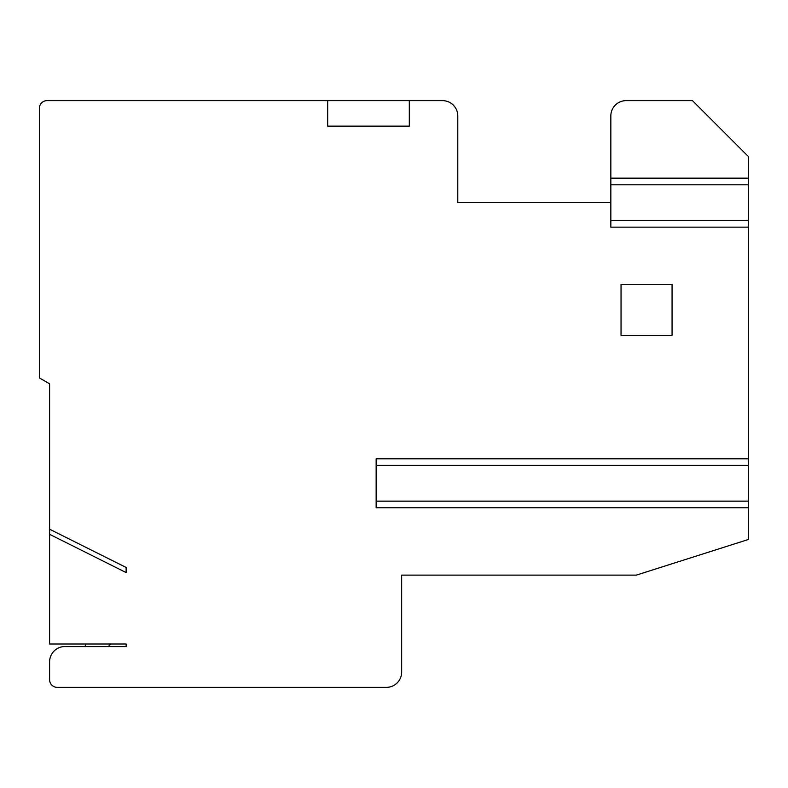 <?xml version="1.0" encoding="UTF-8"?>
<svg xmlns="http://www.w3.org/2000/svg" width="788" height="788" viewBox="0 0 788 788"><rect width="100%" height="100%" fill="white"/><g stroke="black" fill="none" stroke-linecap="round" stroke-linejoin="round"><path stroke-width="1.18" d="M327.67 100.628L47.053 100.628A7.653 7.653 0 0 0 39.4 108.281L39.4 377.905L49.605 383.795L49.605 529.211L126.139 567.468L126.139 572.571L49.605 534.313L49.605 644.003L126.139 644.003L126.139 646.554L64.912 646.554A15.307 15.307 0 0 0 49.605 661.861L49.605 679.719A7.653 7.653 0 0 0 57.258 687.372L386.347 687.372A15.307 15.307 0 0 0 401.653 672.065L401.653 575.122L636.349 575.122L748.6 539.416L748.6 507.777L376.142 507.777L376.142 458.793L748.6 458.793L748.6 227.161L610.838 227.161L610.838 202.674L457.779 202.674L457.779 115.934A15.307 15.307 0 0 0 442.472 100.628L327.67 100.628L327.67 126.139L409.307 126.139L409.307 100.628M610.838 184.816L748.6 184.816L748.6 156.753L692.475 100.628L626.145 100.628A15.307 15.307 0 0 0 610.838 115.934L610.838 220.522L748.6 220.522L748.6 227.161M49.605 534.313L49.605 529.211M748.6 184.816L748.6 220.522M748.6 458.793L748.6 507.777M621.043 284.301L621.043 335.324L672.065 335.324L672.065 284.301L621.043 284.301M748.6 465.432L376.142 465.432L376.142 501.148L748.6 501.148M110.832 644.003L108.281 646.554M85.321 646.554L85.321 644.003M39.4 377.905L49.605 383.795M416.96 575.122L401.653 575.122M748.6 178.177L610.838 178.177"/></g></svg>

